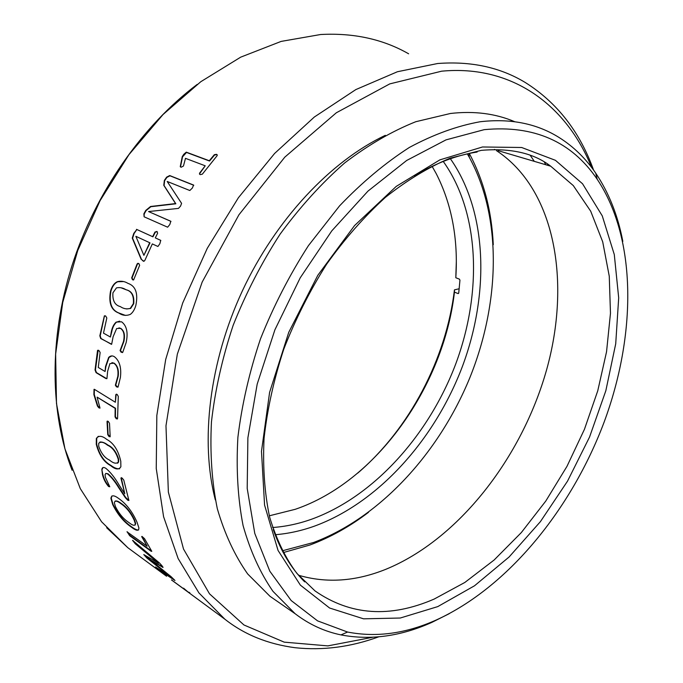 <?xml version="1.0" encoding="UTF-8"?>
<svg xmlns="http://www.w3.org/2000/svg" width="683" height="683" viewBox="0 0 683 683"><rect width="100%" height="100%" fill="white"/><g stroke="black" fill="none" stroke-linecap="round" stroke-linejoin="round"><path stroke-width="1.02" d="M432.1 166.336L436.224 173.644C451.787 204.251 458.31 238.948 455.809 277.742L459.403 279.151L459.949 280.184L458.728 292.99L458.037 293.562L458.549 293.434M455.809 277.742L456.321 261.632M459.207 288.738L454.451 289.865L454.46 292.128L458.037 293.562M282.284 550.814L313.608 542.473C380.132 517.441 438.717 453.299 469.631 378.228C500.127 303.064 502.329 217.8 469.349 157.414L467.326 153.888M368.513 512.318C349.909 526.491 330.393 537.384 309.954 545L283.223 552.598M450.387 158.755C487.474 211.61 489.685 293.468 462.357 366.575C434.687 439.639 378.382 502.722 314.581 526.089C301.459 530.793 288.303 533.671 275.121 534.721M272.602 527.524C285.571 526.593 298.522 523.844 311.448 519.268C373.746 496.754 428.839 435.225 455.757 363.885C482.343 292.512 479.808 212.635 443.241 161.427M454.46 292.128C443.566 386.552 376.299 481.771 295.227 509.313L269.298 515.81M357.73 473.114C409.493 428.864 446.17 358.942 454.451 289.865M469.289 153.462C483.701 180.457 491.7 210.868 493.28 244.685M545.794 164.748L544.436 162.238M534.294 161.35L530.315 155.434M484.187 129.668L446.033 139.861L406.675 160.471L367.949 191.138L331.818 230.828L300.221 277.819L274.908 329.804L257.201 384.085L247.886 437.829L247.195 488.379L254.776 533.423L269.819 571.21L291.189 600.553L317.569 620.873L347.579 632.048C376.367 637.64 406.001 633.585 436.471 619.899C507.836 587.337 571.304 509.467 604.054 422.307C636.36 335.157 637.145 239.118 597.224 179.296C571.551 141.483 533.875 124.938 484.187 129.668M449.243 613.675L431.963 622.333C400.819 636.334 370.485 640.526 340.954 634.9C324.374 631.468 309.1 624.407 295.133 613.718L272.961 591.324C260.163 572.841 250.209 550.899 243.071 525.517C237.812 498.385 236.087 469.008 237.889 437.368C241.825 404.899 249.363 372.064 260.496 338.853C273.584 306.035 289.558 274.967 308.417 245.649L339.545 205.899C362.016 182.387 385.314 162.895 409.424 147.417C433.56 134.457 457.098 125.903 480.038 121.762C510.543 118.227 537.026 123.563 559.497 137.761C573.754 146.811 585.826 158.601 595.713 173.141C608.826 192.666 617.859 215.41 622.819 241.355M494.466 149.381L495.098 149.773M496.498 150.653C555.416 189.447 571.227 282.327 546.511 370.135C521.599 458.156 458.43 539.519 385.904 569.272C355.655 581.455 326.551 583.444 298.565 575.248M514.692 121.694C495.491 113.523 474.079 110.783 450.439 113.48L415.776 121.719C391.931 131.23 368.214 144.984 344.633 162.981C321.539 183.283 300.042 206.983 280.158 234.081C261.606 262.742 245.94 293.135 233.176 325.262C222.351 357.807 215.111 390.019 211.448 421.906C209.903 453.017 211.858 481.95 217.314 508.715C224.622 533.807 234.73 555.544 247.647 573.925L269.973 596.276L280.064 603.268M385.323 135.336C330.623 161.265 275.804 219.371 242.474 290.659C209.297 362.024 200.042 441.372 215.35 499.939M171.484 579.893L184.743 589.583L183.556 588.165L188.645 592.511M195.236 597.369L195.961 597.907M149.662 559.514L170.998 576.572L174.976 580.473L159.19 570.1L155.553 566.975L170.255 576.58L146.725 557.883L143.789 554.562L158.55 563.202L135.243 543.77L132.545 540.33L159.54 563.031L162.059 565.84L163.015 567.462L149.662 559.514L162.87 566.899M170.511 576.247L144.429 554.946M127.089 531.716L129.65 535.685L151.088 551.241L151.78 551.326L151.532 550.848L144.514 538.656L141.97 536.386M126.987 531.801L147.118 546.187L141.697 536.616M137.027 522.239L138.888 527.899C138.897 531.314 136.31 530.998 131.127 526.943C123.632 521.795 117.476 514.316 112.678 504.532L110.928 498.462C111.346 494.893 114.035 494.97 119.004 498.71C126.534 504.105 132.536 511.951 137.027 522.239M109.775 486.808L108.938 486.305C106.01 482.949 103.978 479.014 102.843 474.489L101.835 469.494L102.484 474.694C103.62 479.218 105.652 483.154 108.58 486.518L109.75 486.714L105.404 477.332L105.054 474.591L105.891 473.387L107.683 473.993C111.329 477.067 114.975 481.6 118.62 487.594L125.382 497.736L127.789 500.263L128.899 500.443L123.768 480.081L122.103 478.032L120.942 478.194L121.301 477.613M101.835 469.494L101.835 469.494C102.245 467.24 103.62 466.882 105.967 468.418C110.518 472.192 114.992 477.878 119.388 485.476L124.784 493.766L120.942 478.194M120.789 461.298L120.874 466.754C118.859 470.006 115.436 469.622 110.586 465.593C103.773 461.913 99.001 454.818 96.277 444.3L96.337 438.477C98.608 435.336 102.083 435.652 106.779 439.425C113.643 443.062 118.313 450.353 120.789 461.298M107.043 421.701L107.752 434.678L109.049 436.574L110.176 436.719L109.511 423.281L108.23 421.385L107.103 421.24L107.043 421.701L107.513 421.07M94.023 389.344L93.887 394.62L97.43 406.044L98.856 407.828L100.008 408.118L97.114 397.139L115.154 408.366L115.051 416.912L116.323 418.841L117.561 418.466L118.287 396.362L117.117 394.415L115.76 394.783L116.4 394.117M94.322 389.284L115.359 402.253L115.76 394.783M120.387 377.537L118.057 387.013L116.511 386.902L115.359 385.221L117.809 376.333C118.543 369.853 117.194 365.482 113.779 363.211L109.912 363.621L107.624 371.296L106.941 378.604L105.874 378.536L96.072 372.645L95.048 369.955L97.541 350.379L98.89 350.473L100.136 352.479L98.258 367.445L105.088 371.509L105.506 366.592L108.648 357.457C110.407 355.706 112.319 355.45 114.385 356.705C119.585 360.786 121.583 367.727 120.387 377.537M126.142 342.601L122.709 352.411L121.156 352.24L120.08 350.575L123.503 341.474C124.852 334.901 123.819 330.529 120.387 328.361L116.639 328.523L113.113 336.728L111.662 344.223L100.674 338.503L99.838 335.805L104.362 315.862L105.677 316.016L106.821 317.988L103.483 333.142L110.398 337.026L111.278 332.04C112.114 327.592 113.745 324.28 116.17 322.094L121.591 321.804C126.756 325.731 128.276 332.664 126.142 342.601M135.857 305.352C134.645 309.57 132.809 312.575 130.333 314.376C126.287 315.998 122.445 315.555 118.799 313.053C111.192 310.261 108.435 302.953 110.535 291.154C111.969 286.262 114.257 283.095 117.391 281.661C121.147 280.764 124.648 281.319 127.9 283.334C135.618 285.929 138.273 293.263 135.857 305.352M137.052 264.056L131.665 277.887L132.511 279.74L133.603 279.953L139.656 265.32L138.82 263.536L137.778 263.331L137.052 264.056L138.692 263.476M143.353 261.222L141.492 259.412L132.596 238.239L134.09 233.569L136.831 229.505L133.766 233.407L132.263 238.085L141.15 259.275L143.942 261.316L144.916 260.291L152.326 243.925L157.927 246.478L159.848 243.746L160.744 240.365L155.28 237.88L157.619 233.253L157.107 231.571M136.506 229.334L152.633 236.668L154.964 232.058L156.902 231.46M192.341 188.056L189.823 190.514L167.19 181.456L181.584 203.346L180.568 206.087L178.468 208.4L148.535 211.551L170.827 221.266L169.802 224.553L167.617 227.191L144.113 216.801L143.874 213.822L145.761 210.432L150.55 206.497L175.557 203.568L163.775 185.306L164.355 180.44L166.635 177.136L169.7 175.548L193.588 185.059L192.341 188.056M199.487 174.088L199.59 173.115L199.487 174.088L200.239 174.635L202.356 174.148L217.057 155.767L217.305 154.981L216.494 154.324L217.271 154.904M199.59 173.115L205.224 165.807L185.486 158.336L183.454 166.037L181.149 167.241L180.252 166.686L182.276 156.578L183.812 154.264L186.263 152.147L209.288 160.744L214.308 154.717L216.494 154.324M548.543 165.559L547.339 163.997M199.846 173.388L205.224 165.807M180.483 166.908L182.532 156.851L186.51 152.437L209.536 161.034L214.547 155.015L216.724 154.623M148.535 211.551L170.981 221.403M144.122 216.801L144.19 214.01L146.068 210.629L150.858 206.701L175.847 203.799L164.065 185.545L164.637 180.688L166.908 177.384L169.982 175.804L193.784 185.281M155.28 237.88L160.821 240.425M136.831 229.505L152.958 236.839L155.289 232.237L157.184 231.622M143.891 255.348L150.021 242.866L135.866 236.318L143.891 255.348L149.688 242.704M133.168 279.97L132.024 277.998L137.403 264.184M125.467 315.418L119.175 313.104C111.568 310.304 108.802 303.013 110.902 291.223C112.328 286.339 114.616 283.189 117.741 281.755L123.435 281.575M126.628 308.964L130.649 308.443L133.714 303.722C134.414 295.807 131.956 291.18 126.338 289.823L120.925 287.748M112.943 292.794C112.371 300.563 114.838 305.164 120.336 306.599C123.512 308.784 126.833 309.382 130.274 308.383L133.347 303.653C134.047 295.73 131.588 291.086 125.979 289.737C123.06 287.833 119.892 287.21 116.46 287.885L112.943 292.794M122.385 352.607L120.464 350.575L123.879 341.483C125.228 335.122 124.195 330.751 120.763 328.386L118.927 327.857M111.466 344.352L101.05 338.503L100.213 335.805L104.337 316.562L105.088 315.768M110.398 337.026L111.662 332.058C112.499 327.618 114.121 324.314 116.537 322.128L119.662 321.147M117.826 387.252L115.743 385.161L118.193 376.29C118.936 370.015 117.596 365.653 114.163 363.185L111.91 362.622M106.813 378.732L96.457 372.594L95.432 369.904L98.181 350.174M105.088 371.509L105.891 366.558L109.024 357.44L111.816 355.92M117.382 419.021L115.436 416.809L115.538 408.272L97.114 397.139M100.008 408.118L97.814 405.941L94.263 394.535L94.382 389.319M115.359 402.253L116.144 394.714M110.142 436.796L108.127 434.542L107.427 421.59M119.636 468.803C117.152 469.033 114.266 467.898 110.953 465.413C104.14 461.734 99.368 454.647 96.645 444.146L96.713 438.332L98.284 436.292M117.596 463.228L118.637 461.964L118.637 459.181C116.323 451.907 112.772 447.211 107.974 445.094C104.986 442.815 102.288 441.79 99.897 442.021M98.711 446.187C101.118 453.264 104.678 457.875 109.391 460.018C113.335 463.322 116.289 464.03 118.261 462.135L118.261 459.343C115.948 452.061 112.396 447.365 107.598 445.248C103.765 442.106 100.802 441.449 98.728 443.276L98.711 446.187M128.899 500.468L125.74 497.523L118.979 487.389C115.333 481.395 111.696 476.871 108.051 473.797L105.822 473.404M102.202 469.306L103.013 467.556M124.784 493.766L121.309 477.998M138.649 529.982C137.138 530.247 134.739 529.146 131.452 526.687C123.956 521.53 117.809 514.068 113.011 504.293L111.278 498.24L111.91 495.952M135.157 525.082L135.661 523.46L134.474 519.789C130.982 512.412 126.586 506.974 121.284 503.456C118.415 501.305 116.341 500.537 115.043 501.16M115.487 506.709C119.09 513.753 123.521 519.003 128.788 522.461C132.852 525.705 135.029 526.123 135.319 523.716L134.133 520.036C130.641 512.651 126.235 507.204 120.934 503.695C116.972 500.622 114.778 500.357 114.351 502.893L115.487 506.709M151.703 551.155L129.958 535.412L127.542 532.031M147.118 546.187L142.081 536.454M173.986 579.432L157.534 568.247M158.576 563.236L158.84 562.894L135.541 543.48L133.287 540.757M173.806 581.575L174.882 582.377M188.85 592.17L189.917 592.946M192.307 595.209L171.459 579.935M193.178 595.849L192.29 595.235M437.769 606.606L400.247 618.03L363.561 618.824L329.59 608.015L300.375 585.135L278.049 550.438L264.569 505.096L261.487 451.326L269.597 392.384L288.764 332.279L317.791 275.326L354.545 225.586L396.251 186.382L439.869 159.873L482.505 146.982L521.658 147.494L555.433 160.317L582.548 183.77L602.261 215.862L614.29 254.554L618.687 297.831L615.716 343.805L605.83 390.744L589.557 437.035L567.522 481.148L540.432 521.616L509.108 556.978L474.506 585.792L437.769 606.606M477.135 152.044C456.842 155.067 435.976 163.015 414.538 175.89M273.251 529.538C280.773 551.079 291.257 568.521 304.695 581.873M550.703 166.2C533.893 153.171 510.782 147.878 481.353 150.345L450.08 158.2C428.42 167.292 406.846 180.355 385.357 197.404C364.304 216.579 344.71 238.854 326.594 264.236C309.681 291.009 295.415 319.303 283.795 349.107C273.934 379.244 267.36 408.963 264.065 438.264C262.707 466.779 264.569 493.092 269.648 517.202C276.487 539.604 285.588 558.361 296.951 573.455L315 590.906C350.336 615.477 390.07 618.192 434.192 599.059L464.841 582.454L494.116 560.017L521.3 532.595L545.768 501.083L566.975 466.352L584.452 429.283L597.762 390.778L606.547 351.779L610.474 313.249L609.262 276.231L602.705 241.825L590.701 211.201L573.293 185.58L550.703 166.2L498.163 150.678M378.63 636.863C350.669 647.049 322.828 650.668 295.099 647.715C267.745 644.086 244.335 634.575 224.844 619.182L198.941 592.929L178.143 558.566L163.587 516.724L156.245 468.495L156.834 415.435L165.687 359.506L182.694 302.996L207.273 248.305L238.384 197.754L274.617 153.444L314.351 117.006L355.852 89.575L397.446 71.732L437.624 63.519C470.997 60.983 500.212 67.31 525.27 82.498C557.004 102.476 579.773 131.674 593.578 170.093M591.649 167.497C566.907 106.027 512.942 64.467 441.628 71.186L389.771 83.889L336.335 112.772L284.802 157.15L238.913 214.812L202.168 282.07L177.332 354.136L165.978 425.791L168.359 492.101L183.514 549.047L209.519 593.834L243.951 624.979L284.222 642.148L327.849 645.887L372.645 637.29M408.622 53.795C382.975 39.162 353.64 32.741 320.617 34.517L281.131 41.407L240.706 57.15L200.811 81.704L163.024 114.539L128.95 154.657L100.102 200.606L77.725 250.55L62.734 302.432L55.639 354.093L56.484 403.491L64.928 448.816L80.278 488.601L101.588 521.778L127.772 547.664L135.08 553.051M469.349 157.414L468.854 153.555M197.225 84.385C142.226 125.774 95.304 192.854 71.937 265.841C48.826 338.922 50.038 413.907 72.108 470.28M106.642 527.737L127.772 547.664L166.575 576.256M347.579 632.048L340.954 634.9M269.973 596.276L295.133 613.718M224.844 619.182L188.542 592.434M597.224 179.296L595.713 173.141M180.893 586.799L172.21 580.405"/></g></svg>
